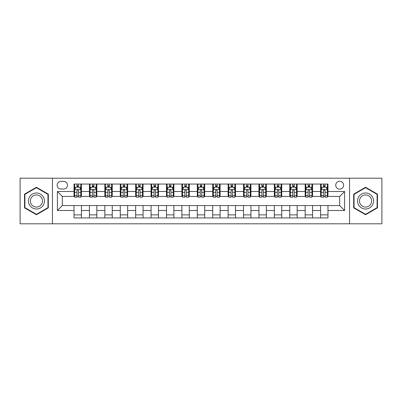 <?xml version="1.0" encoding="UTF-8"?>
<svg xmlns="http://www.w3.org/2000/svg" width="402" height="402" viewBox="0 0 402 402"><rect width="100%" height="100%" fill="white"/><g stroke="black" fill="none" stroke-linecap="round" stroke-linejoin="round"><path stroke-width="0.6" d="M339.68 181.277A3.945 3.945 0 0 0 335.735 185.221A3.945 3.945 0 0 0 339.68 189.166A3.945 3.945 0 0 0 343.625 185.221A3.945 3.945 0 0 0 339.68 181.277M349.539 223.803L381.9 223.803L381.9 178.197L349.539 178.197L349.539 223.803L52.461 223.803L52.461 178.197L20.1 178.197L20.1 223.803L52.461 223.803M60.963 189.04L63.677 189.04A3.819 3.819 0 0 0 67.496 185.221A3.819 3.819 0 0 0 63.677 181.397L60.963 181.397A3.819 3.819 0 0 0 57.144 185.221A3.819 3.819 0 0 0 60.963 189.04M349.539 178.197L52.461 178.197M74.033 210.492L57.391 210.492L57.391 191.508L74.033 191.508L74.033 196.437L62.32 196.437L62.32 205.563L74.033 205.563L74.033 217.949L327.967 217.949L327.967 205.563L339.68 205.563L339.68 196.437L327.967 196.437L327.967 191.508L344.609 191.508L344.609 210.492L327.967 210.492M327.967 191.508L327.967 184.051L74.033 184.051L74.033 191.508M320.575 184.051L320.575 196.437L321.188 196.437M323.53 196.437L325.012 196.437M327.354 196.437L327.967 196.437M320.575 196.437L311.942 196.437M305.163 184.051L305.163 196.437L305.781 196.437M308.123 196.437L309.6 196.437M305.163 196.437L296.535 196.437M289.757 184.051L289.757 196.437L290.37 196.437M292.711 196.437L294.194 196.437M289.757 196.437L281.124 196.437M274.345 184.051L274.345 196.437L274.963 196.437M277.305 196.437L278.782 196.437M274.345 196.437L265.717 196.437M258.938 184.051L258.938 196.437L259.551 196.437M261.898 196.437L263.375 196.437M258.938 196.437L250.31 196.437M243.527 184.051L243.527 196.437L244.145 196.437M246.486 196.437L247.969 196.437M243.527 196.437L234.899 196.437M228.12 184.051L228.12 196.437L228.738 196.437M231.08 196.437L232.557 196.437M228.12 196.437L219.492 196.437M212.708 184.051L212.708 196.437L213.326 196.437M215.668 196.437L217.15 196.437M212.708 196.437L204.08 196.437M197.302 184.051L197.302 196.437L197.92 196.437M200.261 196.437L201.739 196.437M197.302 196.437L188.674 196.437M181.895 184.051L181.895 196.437L182.508 196.437M184.85 196.437L186.332 196.437M181.895 196.437L173.262 196.437M166.483 184.051L166.483 196.437L167.101 196.437M169.443 196.437L170.92 196.437M166.483 196.437L157.855 196.437M151.077 184.051L151.077 196.437L151.69 196.437M154.031 196.437L155.514 196.437M151.077 196.437L142.449 196.437M135.665 184.051L135.665 196.437L136.283 196.437M138.625 196.437L140.102 196.437M135.665 196.437L127.037 196.437M120.258 184.051L120.258 196.437L120.876 196.437M123.218 196.437L124.695 196.437M120.258 196.437L111.63 196.437M104.847 184.051L104.847 196.437L105.465 196.437M107.806 196.437L109.289 196.437M104.847 196.437L96.219 196.437M89.44 184.051L89.44 196.437L90.058 196.437M92.4 196.437L93.877 196.437M89.44 196.437L80.812 196.437M74.033 196.437L74.646 196.437M76.988 196.437L78.47 196.437M74.033 205.563L81.425 205.563L81.425 217.949M327.967 205.563L81.425 205.563M81.425 184.051L81.425 196.437M74.033 187.131L74.646 187.131M76.988 187.131L78.47 187.131M80.812 187.131L81.425 187.131M74.033 214.869L81.425 214.869M89.44 205.563L89.44 217.949M96.837 184.051L96.837 196.437M89.44 187.131L90.058 187.131M92.4 187.131L93.877 187.131M96.219 187.131L96.837 187.131M96.837 205.563L96.837 217.949M89.44 214.869L96.837 214.869M104.847 205.563L104.847 217.949M112.243 205.563L112.243 217.949M104.847 214.869L112.243 214.869M112.243 184.051L112.243 196.437M104.847 187.131L105.465 187.131M107.806 187.131L109.289 187.131M111.63 187.131L112.243 187.131M120.258 205.563L120.258 217.949M127.655 205.563L127.655 217.949M120.258 214.869L127.655 214.869M127.655 184.051L127.655 196.437M120.258 187.131L120.876 187.131M123.218 187.131L124.695 187.131M127.037 187.131L127.655 187.131M135.665 205.563L135.665 217.949M143.062 205.563L143.062 217.949M135.665 214.869L143.062 214.869M143.062 184.051L143.062 196.437M135.665 187.131L136.283 187.131M138.625 187.131L140.102 187.131M142.449 187.131L143.062 187.131M151.077 205.563L151.077 217.949M158.473 205.563L158.473 217.949M151.077 214.869L158.473 214.869M158.473 184.051L158.473 196.437M151.077 187.131L151.69 187.131M154.031 187.131L155.514 187.131M157.855 187.131L158.473 187.131M166.483 205.563L166.483 217.949M173.88 205.563L173.88 217.949M166.483 214.869L173.88 214.869M173.88 184.051L173.88 196.437M166.483 187.131L167.101 187.131M169.443 187.131L170.92 187.131M173.262 187.131L173.88 187.131M181.895 205.563L181.895 217.949M189.292 205.563L189.292 217.949M181.895 214.869L189.292 214.869M189.292 184.051L189.292 196.437M181.895 187.131L182.508 187.131M184.85 187.131L186.332 187.131M188.674 187.131L189.292 187.131M197.302 205.563L197.302 217.949M204.698 205.563L204.698 217.949M197.302 214.869L204.698 214.869M204.698 184.051L204.698 196.437M197.302 187.131L197.92 187.131M200.261 187.131L201.739 187.131M204.08 187.131L204.698 187.131M212.708 205.563L212.708 217.949M220.105 205.563L220.105 217.949M212.708 214.869L220.105 214.869M220.105 184.051L220.105 196.437M212.708 187.131L213.326 187.131M215.668 187.131L217.15 187.131M219.492 187.131L220.105 187.131M228.12 205.563L228.12 217.949M235.517 205.563L235.517 217.949M228.12 214.869L235.517 214.869M235.517 184.051L235.517 196.437M228.12 187.131L228.738 187.131M231.08 187.131L232.557 187.131M234.899 187.131L235.517 187.131M243.527 205.563L243.527 217.949M250.923 205.563L250.923 217.949M243.527 214.869L250.923 214.869M250.923 184.051L250.923 196.437M243.527 187.131L244.145 187.131M246.486 187.131L247.969 187.131M250.31 187.131L250.923 187.131M258.938 205.563L258.938 217.949M266.335 205.563L266.335 217.949M258.938 214.869L266.335 214.869M266.335 184.051L266.335 196.437M258.938 187.131L259.551 187.131M261.898 187.131L263.375 187.131M265.717 187.131L266.335 187.131M274.345 205.563L274.345 217.949M281.742 205.563L281.742 217.949M274.345 214.869L281.742 214.869M281.742 184.051L281.742 196.437M274.345 187.131L274.963 187.131M277.305 187.131L278.782 187.131M281.124 187.131L281.742 187.131M289.757 205.563L289.757 217.949M297.153 205.563L297.153 217.949M289.757 214.869L297.153 214.869M297.153 184.051L297.153 196.437M289.757 187.131L290.37 187.131M292.711 187.131L294.194 187.131M296.535 187.131L297.153 187.131M305.163 205.563L305.163 217.949M312.56 205.563L312.56 217.949M305.163 214.869L312.56 214.869M312.56 184.051L312.56 196.437M305.163 187.131L305.781 187.131M308.123 187.131L309.6 187.131M311.942 187.131L312.56 187.131M320.575 205.563L320.575 217.949M320.575 214.869L327.967 214.869M320.575 187.131L321.188 187.131M323.53 187.131L325.012 187.131M327.354 187.131L327.967 187.131M62.32 196.437L57.391 191.508M62.32 205.563L57.391 210.492M344.609 191.508L339.68 196.437M344.609 210.492L339.68 205.563M36.431 214.738L48.33 207.869L48.33 194.131L36.431 187.262L24.537 194.131L24.537 207.869L36.431 214.738M377.463 194.131L365.569 187.262L353.67 194.131L353.67 207.869L365.569 214.738L377.463 207.869L377.463 194.131M78.47 185.654L76.988 185.654M80.812 195.633L78.47 195.633L78.47 197.181L80.812 197.181L80.812 189.659L79.576 187.191L75.883 187.191L74.646 189.659L74.646 197.181L76.988 197.181L76.988 195.633L74.646 195.633M74.646 189.659L74.646 184.051M80.812 189.659L80.812 184.051M76.988 187.191L76.988 184.051M78.47 184.051L78.47 187.191M78.47 195.633L78.47 190.583C77.978 189.633 77.485 189.633 76.988 190.583L76.988 195.633M93.877 185.654L92.4 185.654M96.219 195.633L93.877 195.633L93.877 197.181L96.219 197.181L96.219 189.659L94.988 187.191L91.289 187.191L90.058 189.659L90.058 197.181L92.4 197.181L92.4 195.633L90.058 195.633M90.058 189.659L90.058 184.051M96.219 189.659L96.219 184.051M92.4 187.191L92.4 184.051M93.877 184.051L93.877 187.191M93.877 195.633L93.877 190.583C93.385 189.633 92.892 189.633 92.4 190.583L92.4 195.633M109.289 185.654L107.806 185.654M111.63 195.633L109.289 195.633L109.289 197.181L111.63 197.181L111.63 189.659L110.394 187.191L106.696 187.191L105.465 189.659L105.465 197.181L107.806 197.181L107.806 195.633L105.465 195.633M105.465 189.659L105.465 184.051M111.63 189.659L111.63 184.051M107.806 187.191L107.806 184.051M109.289 184.051L109.289 187.191M109.289 195.633L109.289 190.583C108.796 189.633 108.299 189.633 107.806 190.583L107.806 195.633M124.695 185.654L123.218 185.654M127.037 195.633L124.695 195.633L124.695 197.181L127.037 197.181L127.037 189.659L125.806 187.191L122.107 187.191L120.876 189.659L120.876 197.181L123.218 197.181L123.218 195.633L120.876 195.633M120.876 189.659L120.876 184.051M127.037 189.659L127.037 184.051M123.218 187.191L123.218 184.051M124.695 184.051L124.695 187.191M124.695 195.633L124.695 190.583C124.203 189.633 123.71 189.633 123.218 190.583L123.218 195.633M140.102 185.654L138.625 185.654M142.449 195.633L140.102 195.633L140.102 197.181L142.449 197.181L142.449 189.659L141.213 187.191L137.514 187.191L136.283 189.659L136.283 197.181L138.625 197.181L138.625 195.633L136.283 195.633M136.283 189.659L136.283 184.051M142.449 189.659L142.449 184.051M138.625 187.191L138.625 184.051M140.102 184.051L140.102 187.191M140.102 195.633L140.102 190.583C139.61 189.633 139.117 189.633 138.625 190.583L138.625 195.633M43.371 196.995A8.015 8.015 0 0 0 32.426 194.06A8.015 8.015 0 0 0 29.497 205.005A8.015 8.015 0 0 0 40.441 207.94A8.015 8.015 0 0 0 43.371 196.995M41.687 197.965A6.065 6.065 0 0 0 33.401 195.744A6.065 6.065 0 0 0 31.18 204.035A6.065 6.065 0 0 0 39.466 206.256A6.065 6.065 0 0 0 41.687 197.965M36.431 214.311L24.909 207.653L24.909 194.347L36.431 187.689L47.959 194.347L47.959 207.653L36.431 214.311M365.569 209.015A8.015 8.015 0 0 0 373.579 201A8.015 8.015 0 0 0 365.569 192.985A8.015 8.015 0 0 0 357.554 201A8.015 8.015 0 0 0 365.569 209.015M365.569 207.065A6.065 6.065 0 0 0 371.634 201A6.065 6.065 0 0 0 365.569 194.935A6.065 6.065 0 0 0 359.499 201A6.065 6.065 0 0 0 365.569 207.065M354.041 194.347L365.569 187.689L377.091 194.347L377.091 207.653L365.569 214.311L354.041 207.653L354.041 194.347M155.514 185.654L154.031 185.654M157.855 195.633L155.514 195.633L155.514 197.181L157.855 197.181L157.855 189.659L156.624 187.191L152.926 187.191L151.69 189.659L151.69 197.181L154.031 197.181L154.031 195.633L151.69 195.633M151.69 189.659L151.69 184.051M157.855 189.659L157.855 184.051M154.031 187.191L154.031 184.051M155.514 184.051L155.514 187.191M155.514 195.633L155.514 190.583C155.021 189.633 154.529 189.633 154.031 190.583L154.031 195.633M170.92 185.654L169.443 185.654M173.262 195.633L170.92 195.633L170.92 197.181L173.262 197.181L173.262 189.659L172.031 187.191L168.332 187.191L167.101 189.659L167.101 197.181L169.443 197.181L169.443 195.633L167.101 195.633M167.101 189.659L167.101 184.051M173.262 189.659L173.262 184.051M169.443 187.191L169.443 184.051M170.92 184.051L170.92 187.191M170.92 195.633L170.92 190.583C170.428 189.633 169.935 189.633 169.443 190.583L169.443 195.633M186.332 185.654L184.85 185.654M188.674 195.633L186.332 195.633L186.332 197.181L188.674 197.181L188.674 189.659L187.443 187.191L183.744 187.191L182.508 189.659L182.508 197.181L184.85 197.181L184.85 195.633L182.508 195.633M182.508 189.659L182.508 184.051M188.674 189.659L188.674 184.051M184.85 187.191L184.85 184.051M186.332 184.051L186.332 187.191M186.332 195.633L186.332 190.583C185.84 189.633 185.347 189.633 184.85 190.583L184.85 195.633M201.739 185.654L200.261 185.654M204.08 195.633L201.739 195.633L201.739 197.181L204.08 197.181L204.08 189.659L202.849 187.191L199.151 187.191L197.92 189.659L197.92 197.181L200.261 197.181L200.261 195.633L197.92 195.633M197.92 189.659L197.92 184.051M204.08 189.659L204.08 184.051M200.261 187.191L200.261 184.051M201.739 184.051L201.739 187.191M201.739 195.633L201.739 190.583C201.246 189.633 200.754 189.633 200.261 190.583L200.261 195.633M217.15 185.654L215.668 185.654M219.492 195.633L217.15 195.633L217.15 197.181L219.492 197.181L219.492 189.659L218.256 187.191L214.557 187.191L213.326 189.659L213.326 197.181L215.668 197.181L215.668 195.633L213.326 195.633M213.326 189.659L213.326 184.051M219.492 189.659L219.492 184.051M215.668 187.191L215.668 184.051M217.15 184.051L217.15 187.191M217.15 195.633L217.15 190.583C216.658 189.633 216.165 189.633 215.668 190.583L215.668 195.633M232.557 185.654L231.08 185.654M234.899 195.633L232.557 195.633L232.557 197.181L234.899 197.181L234.899 189.659L233.668 187.191L229.969 187.191L228.738 189.659L228.738 197.181L231.08 197.181L231.08 195.633L228.738 195.633M228.738 189.659L228.738 184.051M234.899 189.659L234.899 184.051M231.08 187.191L231.08 184.051M232.557 184.051L232.557 187.191M232.557 195.633L232.557 190.583C232.065 189.633 231.572 189.633 231.08 190.583L231.08 195.633M247.969 185.654L246.486 185.654M250.31 195.633L247.969 195.633L247.969 197.181L250.31 197.181L250.31 189.659L249.074 187.191L245.376 187.191L244.145 189.659L244.145 197.181L246.486 197.181L246.486 195.633L244.145 195.633M244.145 189.659L244.145 184.051M250.31 189.659L250.31 184.051M246.486 187.191L246.486 184.051M247.969 184.051L247.969 187.191M247.969 195.633L247.969 190.583C247.476 189.633 246.979 189.633 246.486 190.583L246.486 195.633M263.375 185.654L261.898 185.654M265.717 195.633L263.375 195.633L263.375 197.181L265.717 197.181L265.717 189.659L264.486 187.191L260.787 187.191L259.551 189.659L259.551 197.181L261.898 197.181L261.898 195.633L259.551 195.633M259.551 189.659L259.551 184.051M265.717 189.659L265.717 184.051M261.898 187.191L261.898 184.051M263.375 184.051L263.375 187.191M263.375 195.633L263.375 190.583C262.883 189.633 262.39 189.633 261.898 190.583L261.898 195.633M278.782 185.654L277.305 185.654M281.124 195.633L278.782 195.633L278.782 197.181L281.124 197.181L281.124 189.659L279.892 187.191L276.194 187.191L274.963 189.659L274.963 197.181L277.305 197.181L277.305 195.633L274.963 195.633M274.963 189.659L274.963 184.051M281.124 189.659L281.124 184.051M277.305 187.191L277.305 184.051M278.782 184.051L278.782 187.191M278.782 195.633L278.782 190.583C278.29 189.633 277.797 189.633 277.305 190.583L277.305 195.633M294.194 185.654L292.711 185.654M296.535 195.633L294.194 195.633L294.194 197.181L296.535 197.181L296.535 189.659L295.304 187.191L291.606 187.191L290.37 189.659L290.37 197.181L292.711 197.181L292.711 195.633L290.37 195.633M290.37 189.659L290.37 184.051M296.535 189.659L296.535 184.051M292.711 187.191L292.711 184.051M294.194 184.051L294.194 187.191M294.194 195.633L294.194 190.583C293.701 189.633 293.209 189.633 292.711 190.583L292.711 195.633M309.6 185.654L308.123 185.654M311.942 195.633L309.6 195.633L309.6 197.181L311.942 197.181L311.942 189.659L310.711 187.191L307.012 187.191L305.781 189.659L305.781 197.181L308.123 197.181L308.123 195.633L305.781 195.633M305.781 189.659L305.781 184.051M311.942 189.659L311.942 184.051M308.123 187.191L308.123 184.051M309.6 184.051L309.6 187.191M309.6 195.633L309.6 190.583C309.108 189.633 308.615 189.633 308.123 190.583L308.123 195.633M325.012 185.654L323.53 185.654M327.354 195.633L325.012 195.633L325.012 197.181L327.354 197.181L327.354 189.659L326.117 187.191L322.424 187.191L321.188 189.659L321.188 197.181L323.53 197.181L323.53 195.633L321.188 195.633M321.188 189.659L321.188 184.051M327.354 189.659L327.354 184.051M323.53 187.191L323.53 184.051M325.012 184.051L325.012 187.191M325.012 195.633L325.012 190.583C324.52 189.633 324.027 189.633 323.53 190.583L323.53 195.633M89.44 210.492L81.425 210.492M89.44 191.508L81.425 191.508M104.847 191.508L96.837 191.508M104.847 210.492L96.837 210.492M120.258 191.508L112.243 191.508M120.258 210.492L112.243 210.492M135.665 191.508L127.655 191.508M135.665 210.492L127.655 210.492M151.077 191.508L143.062 191.508M151.077 210.492L143.062 210.492M166.483 191.508L158.473 191.508M166.483 210.492L158.473 210.492M181.895 191.508L173.88 191.508M181.895 210.492L173.88 210.492M197.302 191.508L189.292 191.508M197.302 210.492L189.292 210.492M212.708 191.508L204.698 191.508M212.708 210.492L204.698 210.492M228.12 191.508L220.105 191.508M228.12 210.492L220.105 210.492M243.527 191.508L235.517 191.508M243.527 210.492L235.517 210.492M258.938 191.508L250.923 191.508M258.938 210.492L250.923 210.492M274.345 191.508L266.335 191.508M274.345 210.492L266.335 210.492M289.757 191.508L281.742 191.508M289.757 210.492L281.742 210.492M305.163 191.508L297.153 191.508M305.163 210.492L297.153 210.492M320.575 191.508L312.56 191.508M320.575 210.492L312.56 210.492M80.782 189.598L74.677 189.598M74.646 187.342L75.807 187.342M79.651 187.342L80.812 187.342M76.988 192.327L74.646 192.327M80.812 192.327L78.47 192.327M78.47 186.438L76.988 186.438M96.189 189.598L90.088 189.598M90.058 187.342L91.214 187.342M95.063 187.342L96.219 187.342M92.4 192.327L90.058 192.327M96.219 192.327L93.877 192.327M93.877 186.438L92.4 186.438M111.6 189.598L105.495 189.598M105.465 187.342L106.625 187.342M110.47 187.342L111.63 187.342M107.806 192.327L105.465 192.327M111.63 192.327L109.289 192.327M109.289 186.438L107.806 186.438M127.007 189.598L120.907 189.598M120.876 187.342L122.032 187.342M125.876 187.342L127.037 187.342M123.218 192.327L120.876 192.327M127.037 192.327L124.695 192.327M124.695 186.438L123.218 186.438M142.414 189.598L136.313 189.598M136.283 187.342L137.444 187.342M141.288 187.342L142.449 187.342M138.625 192.327L136.283 192.327M142.449 192.327L140.102 192.327M140.102 186.438L138.625 186.438M157.825 189.598L151.725 189.598M151.69 187.342L152.85 187.342M156.695 187.342L157.855 187.342M154.031 192.327L151.69 192.327M157.855 192.327L155.514 192.327M155.514 186.438L154.031 186.438M173.232 189.598L167.131 189.598M167.101 187.342L168.257 187.342M172.106 187.342L173.262 187.342M169.443 192.327L167.101 192.327M173.262 192.327L170.92 192.327M170.92 186.438L169.443 186.438M188.644 189.598L182.538 189.598M182.508 187.342L183.669 187.342M187.513 187.342L188.674 187.342M184.85 192.327L182.508 192.327M188.674 192.327L186.332 192.327M186.332 186.438L184.85 186.438M204.05 189.598L197.95 189.598M197.92 187.342L199.075 187.342M202.925 187.342L204.08 187.342M200.261 192.327L197.92 192.327M204.08 192.327L201.739 192.327M201.739 186.438L200.261 186.438M219.462 189.598L213.356 189.598M213.326 187.342L214.487 187.342M218.331 187.342L219.492 187.342M215.668 192.327L213.326 192.327M219.492 192.327L217.15 192.327M217.15 186.438L215.668 186.438M234.868 189.598L228.768 189.598M228.738 187.342L229.894 187.342M233.743 187.342L234.899 187.342M231.08 192.327L228.738 192.327M234.899 192.327L232.557 192.327M232.557 186.438L231.08 186.438M250.275 189.598L244.175 189.598M244.145 187.342L245.305 187.342M249.15 187.342L250.31 187.342M246.486 192.327L244.145 192.327M250.31 192.327L247.969 192.327M247.969 186.438L246.486 186.438M265.687 189.598L259.586 189.598M259.551 187.342L260.712 187.342M264.556 187.342L265.717 187.342M261.898 192.327L259.551 192.327M265.717 192.327L263.375 192.327M263.375 186.438L261.898 186.438M281.093 189.598L274.993 189.598M274.963 187.342L276.124 187.342M279.968 187.342L281.124 187.342M277.305 192.327L274.963 192.327M281.124 192.327L278.782 192.327M278.782 186.438L277.305 186.438M296.505 189.598L290.4 189.598M290.37 187.342L291.53 187.342M295.375 187.342L296.535 187.342M292.711 192.327L290.37 192.327M296.535 192.327L294.194 192.327M294.194 186.438L292.711 186.438M311.912 189.598L305.811 189.598M305.781 187.342L306.937 187.342M310.786 187.342L311.942 187.342M308.123 192.327L305.781 192.327M311.942 192.327L309.6 192.327M309.6 186.438L308.123 186.438M327.323 189.598L321.218 189.598M321.188 187.342L322.349 187.342M326.193 187.342L327.354 187.342M323.53 192.327L321.188 192.327M327.354 192.327L325.012 192.327M325.012 186.438L323.53 186.438"/></g></svg>
